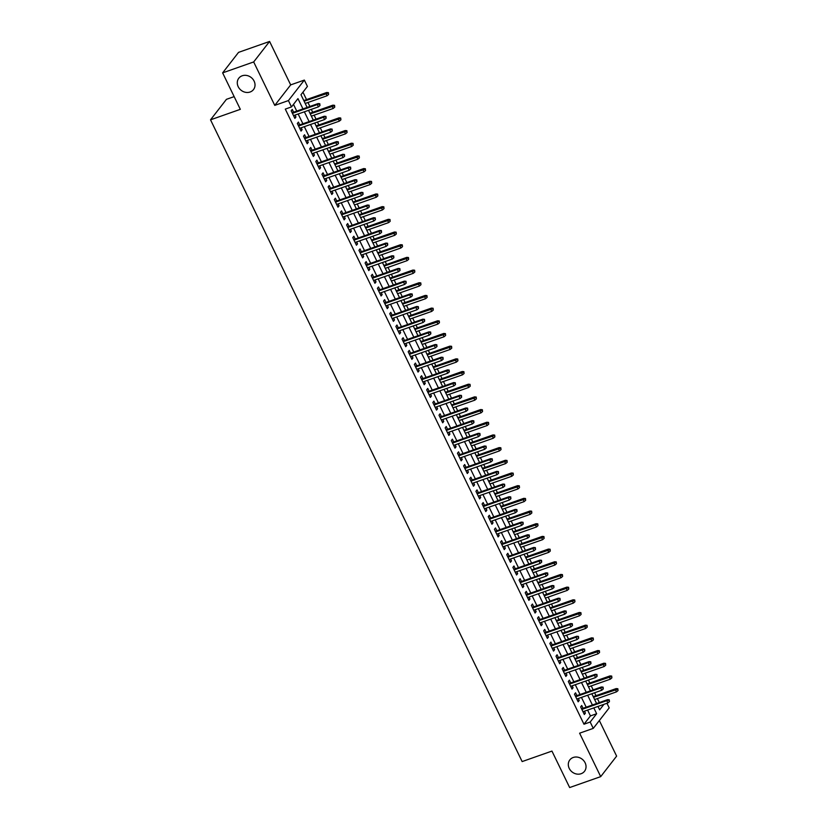 <?xml version="1.0" encoding="UTF-8"?>
<svg xmlns="http://www.w3.org/2000/svg" width="829" height="829" viewBox="0 0 829 829"><rect width="100%" height="100%" fill="white"/><g stroke="black" fill="none" stroke-linecap="round" stroke-linejoin="round"><path stroke-width="1.24" d="M573.233 757.478A9.285 8.135 37.8 0 1 583.854 760.835A9.285 8.135 37.8 0 1 584.507 771.302A9.285 8.135 37.8 0 1 581.108 773.716A9.285 8.135 37.8 0 1 570.487 770.369A9.285 8.135 37.8 0 1 569.834 759.903A9.285 8.135 37.8 0 1 573.233 757.478M242.213 75.781A9.285 8.135 37.8 0 1 252.845 79.128A9.285 8.135 37.8 0 1 253.487 89.594A9.285 8.135 37.8 0 1 250.099 92.009A9.285 8.135 37.8 0 1 239.467 88.662A9.285 8.135 37.8 0 1 238.814 78.195A9.285 8.135 37.8 0 1 242.213 75.781M606.952 703.272L609.191 707.883L593.263 728.38L590.186 722.038L596.642 713.728L593.813 707.904M234.161 96.62L226.452 99.325L210.525 119.822L522.146 761.571L551.948 751.084L569.658 787.55L600.704 776.628L616.621 756.131L599.346 720.556M210.525 119.822L240.327 109.335L222.628 72.869L238.545 52.372L269.591 41.45L253.674 61.947L274.762 105.387L288.419 100.578L304.347 80.081L307.424 86.423L300.968 94.734L307.134 107.428M274.762 105.387L290.678 84.89L269.591 41.45M290.678 84.89L304.347 80.081M599.336 702.557L597.398 698.588M595.999 695.686L594.58 692.775M593.17 689.873L591.243 685.904M589.833 683.003L588.424 680.091M587.015 677.189L585.087 673.221M583.678 670.319L582.269 667.407M580.86 664.506L578.932 660.537M577.523 657.635L576.103 654.734M574.694 651.832L572.766 647.853M571.357 644.952L569.948 642.05M568.539 639.149L566.611 635.169M565.202 632.268L563.793 629.366M562.383 626.465L560.456 622.486M559.047 619.584L557.627 616.683M556.228 613.781L554.29 609.802M552.881 606.901L551.472 603.999M550.062 601.098L548.135 597.129M546.726 594.227L545.316 591.315M543.907 588.414L541.979 584.445M540.57 581.543L539.161 578.632M537.752 575.73L535.814 571.761M534.404 568.86L532.995 565.948M531.586 563.046L529.658 559.078M528.249 556.176L526.84 553.264M525.431 550.363L523.503 546.394M522.094 543.492L520.685 540.581M519.275 537.679L517.348 533.71M515.939 530.809L514.519 527.897M513.11 524.995L511.182 521.026M509.773 518.125L508.364 515.213M506.954 512.312L505.027 508.343M503.617 505.441L502.208 502.54M500.799 499.638L498.871 495.659M497.462 492.758L496.043 489.856M494.633 486.955L492.706 482.975M491.296 480.074L489.887 477.172M488.478 474.271L486.55 470.292M485.141 467.39L483.732 464.489M482.323 461.587L480.395 457.608M478.986 454.706L477.577 451.805M476.167 448.903L474.229 444.935M472.82 442.023L471.411 439.121M470.002 436.22L468.074 432.251M466.665 429.349L465.256 426.438M463.846 423.536L461.919 419.567M460.509 416.666L459.1 413.754M457.691 410.852L455.763 406.884M454.354 403.982L452.935 401.07M451.525 398.169L449.598 394.2M448.188 391.298L446.779 388.386M445.37 385.485L443.442 381.516M442.033 378.615L440.624 375.703M439.215 372.801L437.287 368.832M435.878 365.931L434.458 363.019M433.049 360.118L431.121 356.149M429.712 353.247L428.303 350.335M426.894 347.434L424.966 343.465M423.557 340.564L422.148 337.662M420.738 334.761L418.811 330.781M417.401 327.88L415.982 324.978M414.583 322.077L412.645 318.098M411.236 315.196L409.827 312.295M408.417 309.393L406.49 305.414M405.08 302.512L403.671 299.611M402.262 296.709L400.334 292.73M398.925 289.829L397.516 286.927M396.107 284.026L394.169 280.057M392.77 277.155L391.35 274.244M389.941 271.342L388.013 267.373M386.604 264.472L385.195 261.56M383.786 258.658L381.858 254.69M380.449 251.788L379.04 248.876M377.63 245.975L375.703 242.006M374.293 239.104L372.874 236.192M371.465 233.291L369.537 229.322M368.128 226.421L366.719 223.509M365.309 220.607L363.382 216.638M361.972 213.737L360.563 210.825M359.154 207.924L357.226 203.955M355.817 201.053L354.397 198.141M352.999 195.24L351.061 191.271M349.651 188.37L348.242 185.468M346.833 182.567L344.905 178.587M343.496 175.686L342.087 172.784M340.678 169.883L338.75 165.904M337.341 163.002L335.932 160.101M334.522 157.199L332.584 153.22M331.175 150.318L329.766 147.417M328.357 144.515L326.429 140.536M325.02 137.635L323.611 134.733M322.201 131.832L320.274 127.863M318.864 124.961L317.455 122.05M316.046 119.148L314.118 115.179M312.709 112.278L311.289 109.366M309.88 106.464L307.953 102.495M306.543 99.594L302.948 92.185M222.628 72.869L253.674 61.947M583.056 708.287L581.709 705.5L580.632 706.888L584.331 714.494L585.398 713.116L584.466 711.189M576.901 695.604L575.544 692.816L574.476 694.205L578.165 701.811L579.243 700.432L578.31 698.505M570.746 682.92L569.388 680.143L568.311 681.521L572.01 689.127L573.088 687.749L572.155 685.821M564.58 670.236L563.233 667.459L562.155 668.837L565.855 676.454L566.922 675.065L565.989 673.138M558.425 657.552L557.078 654.775L556 656.154L559.689 663.77L560.767 662.381L559.834 660.454M552.269 644.869L550.912 642.092L549.834 643.47L553.534 651.086L554.611 649.698L553.679 647.77M546.104 632.185L544.757 629.408L543.679 630.786L547.378 638.403L548.456 637.014L547.513 635.087M539.948 619.512L538.601 616.724L537.524 618.113L541.213 625.719L542.29 624.33L541.358 622.413M533.793 606.828L532.436 604.04L531.368 605.429L535.057 613.035L536.135 611.647L535.202 609.729M527.627 594.144L526.28 591.357L525.203 592.745L528.902 600.351L529.98 598.963L529.037 597.046M521.472 581.461L520.125 578.673L519.047 580.062L522.736 587.668L523.814 586.29L522.881 584.362M515.317 568.777L513.959 565.989L512.892 567.378L516.581 574.984L517.659 573.606L516.726 571.678M509.161 556.093L507.804 553.306L506.726 554.694L510.426 562.3L511.503 560.922L510.571 558.995M502.996 543.409L501.649 540.622L500.571 542.011L504.27 549.617L505.338 548.238L504.405 546.311M496.84 530.726L495.493 527.938L494.416 529.327L498.105 536.933L499.182 535.555L498.25 533.627M490.685 518.042L489.328 515.265L488.25 516.643L491.949 524.26L493.027 522.871L492.094 520.944M484.519 505.358L483.172 502.581L482.095 503.959L485.794 511.576L486.861 510.187L485.929 508.26M478.364 492.675L477.017 489.898L475.939 491.276L479.628 498.892L480.706 497.504L479.773 495.576M472.209 479.991L470.851 477.214L469.774 478.592L473.473 486.208L474.551 484.82L473.618 482.892M466.043 467.318L464.696 464.53L463.618 465.919L467.318 473.525L468.395 472.136L467.452 470.219M459.888 454.634L458.541 451.846L457.463 453.235L461.152 460.841L462.23 459.453L461.297 457.535M453.732 441.95L452.375 439.163L451.308 440.551L454.997 448.157L456.074 446.769L455.142 444.852M447.577 429.267L446.22 426.479L445.142 427.868L448.841 435.474L449.919 434.085L448.976 432.168M441.411 416.583L440.064 413.795L438.987 415.184L442.686 422.79L443.753 421.412L442.821 419.484M435.256 403.899L433.899 401.112L432.831 402.5L436.52 410.106L437.598 408.728L436.665 406.801M429.101 391.215L427.743 388.428L426.666 389.817L430.365 397.423L431.443 396.044L430.51 394.117M422.935 378.532L421.588 375.744L420.51 377.133L424.21 384.739L425.277 383.361L424.344 381.433M416.78 365.848L415.433 363.071L414.355 364.449L418.044 372.066L419.122 370.677L418.189 368.75M410.624 353.164L409.267 350.387L408.189 351.765L411.889 359.382L412.966 357.993L412.034 356.066M404.459 340.481L403.112 337.704L402.034 339.082L405.733 346.698L406.811 345.31L405.868 343.382M398.303 327.797L396.956 325.02L395.879 326.398L399.568 334.014L400.645 332.626L399.713 330.698M392.148 315.113L390.791 312.336L389.723 313.714L393.412 321.331L394.49 319.942L393.557 318.015M385.982 302.44L384.635 299.652L383.558 301.041L387.257 308.647L388.335 307.258L387.392 305.341M379.827 289.756L378.48 286.969L377.402 288.357L381.102 295.963L382.169 294.575L381.236 292.658M373.672 277.073L372.314 274.285L371.247 275.674L374.936 283.28L376.014 281.891L375.081 279.974M367.516 264.389L366.159 261.601L365.081 262.99L368.781 270.596L369.858 269.218L368.926 267.29M361.351 251.705L360.004 248.918L358.926 250.306L362.625 257.912L363.693 256.534L362.76 254.607M355.195 239.021L353.848 236.234L352.771 237.622L356.46 245.229L357.537 243.85L356.605 241.923M349.04 226.338L347.683 223.55L346.605 224.939L350.304 232.545L351.382 231.167L350.449 229.239M342.874 213.654L341.527 210.877L340.45 212.255L344.149 219.861L345.227 218.483L344.284 216.556M336.719 200.97L335.372 198.193L334.294 199.571L337.983 207.188L339.061 205.799L338.128 203.872M330.564 188.287L329.206 185.509L328.139 186.888L331.828 194.504L332.906 193.116L331.973 191.188M324.398 175.603L323.051 172.826L321.973 174.204L325.673 181.82L326.75 180.432L325.807 178.504M318.243 162.919L316.896 160.142L315.818 161.52L319.507 169.137L320.585 167.748L319.652 165.821M312.087 150.246L310.73 147.458L309.663 148.847L313.352 156.453L314.429 155.064L313.497 153.147M305.932 137.562L304.575 134.775L303.497 136.163L307.196 143.769L308.274 142.381L307.341 140.464M299.766 124.878L298.419 122.091L297.342 123.48L301.041 131.086L302.108 129.697L301.176 127.78M302.958 108.9L297.953 98.61L291.497 106.92L285.29 109.107L583.979 724.225L590.435 715.914L587.606 710.08M586.196 707.178L581.44 697.407M580.031 694.505L575.285 684.723M573.875 681.821L569.129 672.039M567.72 669.138L562.974 659.356M561.565 656.454L556.808 646.672M555.399 643.77L550.653 633.988M549.244 631.087L544.498 621.304M543.088 618.403L538.332 608.621M536.923 605.719L532.177 595.937M530.767 593.036L526.021 583.253M524.612 580.352L519.856 570.57M518.446 567.668L513.7 557.886M512.291 554.984L507.545 545.213M506.136 542.311L501.379 532.529M499.98 529.627L495.224 519.845M493.815 516.944L489.069 507.161M487.659 504.26L482.913 494.478M481.504 491.576L476.748 481.794M475.338 478.893L470.592 469.11M469.183 466.209L464.437 456.427M463.028 453.525L458.271 443.743M456.862 440.841L452.116 431.059M450.707 428.158L445.961 418.376M444.551 415.474L439.795 405.692M438.386 402.79L433.64 393.019M432.23 390.117L427.484 380.335M426.075 377.433L421.329 367.651M419.92 364.75L415.163 354.967M413.754 352.066L409.008 342.284M407.599 339.382L402.853 329.6M401.443 326.699L396.687 316.916M395.278 314.015L390.532 304.233M389.122 301.331L384.376 291.549M382.967 288.647L378.211 278.865M376.801 275.964L372.055 266.182M370.646 263.28L365.9 253.498M364.491 250.596L359.734 240.814M358.335 237.913L353.579 228.141M352.17 225.239L347.424 215.457M346.014 212.556L341.268 202.773M339.859 199.872L335.103 190.09M333.693 187.188L328.947 177.406M327.538 174.504L322.792 164.722M321.383 161.821L316.626 152.039M315.217 149.137L310.471 139.355M309.062 136.453L304.316 126.671M302.906 123.77L298.15 113.987M296.741 111.086L293.487 104.371M293.611 112.195L292.254 109.407L291.186 110.796L294.875 118.402L295.953 117.024L295.02 115.096M593.263 728.38L579.606 733.188L600.704 776.628M583.979 724.225L590.186 722.038M291.497 106.92L288.419 100.578M597.989 706.432L599.657 709.852L603.937 704.339M308.543 110.33L313.289 120.112M314.699 123.013L319.455 132.795M320.864 135.697L325.61 145.479M327.02 148.381L331.766 158.163M333.175 161.064L337.931 170.847M339.341 173.748L344.087 183.53M345.496 186.432L350.242 196.214M351.651 199.115L356.397 208.898M357.807 211.799L362.563 221.581M363.972 224.483L368.718 234.265M370.128 237.167L374.874 246.949M376.283 249.85L381.039 259.622M382.449 262.524L387.195 272.306M388.604 275.207L393.35 284.989M394.759 287.891L399.516 297.673M400.925 300.575L405.671 310.357M407.08 313.258L411.826 323.041M413.236 325.942L417.992 335.724M419.391 338.626L424.147 348.408M425.557 351.309L430.303 361.092M431.712 363.993L436.458 373.775M437.867 376.677L442.624 386.459M444.033 389.361L448.779 399.143M450.188 402.044L454.934 411.816M456.344 414.718L461.1 424.5M462.509 427.401L467.255 437.184M468.665 440.085L473.411 449.867M474.82 452.769L479.576 462.551M480.986 465.452L485.732 475.235M487.141 478.136L491.887 487.918M493.296 490.82L498.042 500.602M499.452 503.504L504.208 513.286M505.617 516.187L510.363 525.969M511.773 528.871L516.519 538.653M517.928 541.555L522.684 551.337M524.094 554.238L528.84 564.01M530.249 566.922L534.995 576.694M536.404 579.595L541.161 589.378M542.57 592.279L547.316 602.061M548.725 604.963L553.471 614.745M554.881 617.646L559.637 627.429M561.036 630.33L565.792 640.112M567.202 643.014L571.948 652.796M573.357 655.698L578.103 665.48M579.512 668.381L584.269 678.163M585.678 681.065L590.424 690.847M591.833 693.749L596.579 703.531M592.403 705.002L587.657 695.22M586.248 692.319L581.492 682.536M580.082 679.635L575.336 669.853M573.927 666.951L569.181 657.169M567.772 654.268L563.015 644.485M561.606 641.584L556.86 631.802M555.451 628.9L550.705 619.118M549.295 616.216L544.539 606.434M543.13 603.533L538.384 593.751M536.974 590.849L532.228 581.067M530.819 578.165L526.073 568.383M524.664 565.482L519.907 555.71M518.498 552.808L513.752 543.026M512.343 540.125L507.597 530.342M506.187 527.441L501.431 517.659M500.022 514.757L495.276 504.975M493.866 502.073L489.12 492.291M487.711 489.39L482.955 479.608M481.545 476.706L476.799 466.924M475.39 464.022L470.644 454.24M469.235 451.339L464.489 441.556M463.079 438.655L458.323 428.873M456.914 425.971L452.168 416.189M450.758 413.288L446.012 403.516M444.603 400.614L439.847 390.832M438.437 387.931L433.691 378.148M432.282 375.247L427.536 365.465M426.127 362.563L421.37 352.781M419.961 349.879L415.215 340.097M413.806 337.196L409.06 327.414M407.65 324.512L402.894 314.73M401.495 311.828L396.739 302.046M395.329 299.145L390.583 289.362M389.174 286.461L384.428 276.679M383.019 273.777L378.262 263.995M376.853 261.094L372.107 251.322M370.698 248.42L365.952 238.638M364.542 235.737L359.786 225.954M358.377 223.053L353.631 213.271M352.221 210.369L347.475 200.587M346.066 197.685L341.31 187.903M339.9 185.002L335.154 175.22M333.745 172.318L328.999 162.536M327.59 159.634L322.844 149.852M321.434 146.951L316.678 137.168M315.269 134.267L310.523 124.485M309.113 121.583L304.367 111.801M590.435 715.914L596.642 713.728M294.461 117.542L295.953 117.024M300.616 130.226L302.108 129.697M306.782 142.909L308.274 142.381M312.937 155.593L314.429 155.064M319.092 168.277L320.585 167.748M325.258 180.96L326.75 180.432M331.413 193.644L332.906 193.116M337.569 206.328L339.061 205.799M343.724 219.011L345.227 218.483M349.89 231.685L351.382 231.167M356.045 244.368L357.537 243.85M362.2 257.052L363.693 256.534M368.366 269.736L369.858 269.218M374.521 282.42L376.014 281.891M380.677 295.103L382.169 294.575M386.842 307.787L388.335 307.258M392.998 320.471L394.49 319.942M399.153 333.154L400.645 332.626M405.308 345.838L406.811 345.31M411.474 358.522L412.966 357.993M417.629 371.205L419.122 370.677M423.785 383.889L425.277 383.361M429.95 396.563L431.443 396.044M436.106 409.246L437.598 408.728M442.261 421.93L443.753 421.412M448.427 434.614L449.919 434.085M454.582 447.297L456.074 446.769M460.737 459.981L462.23 459.453M466.893 472.665L468.395 472.136M473.058 485.348L474.551 484.82M479.214 498.032L480.706 497.504M485.369 510.716L486.861 510.187M491.535 523.4L493.027 522.871M497.69 536.083L499.182 535.555M503.845 548.757L505.338 548.238M510.011 561.44L511.503 560.922M516.166 574.124L517.659 573.606M522.322 586.808L523.814 586.29M528.487 599.491L529.98 598.963M534.643 612.175L536.135 611.647M540.798 624.859L542.29 624.33M546.953 637.542L548.456 637.014M553.119 650.226L554.611 649.698M559.274 662.91L560.767 662.381M565.43 675.594L566.922 675.065M571.596 688.277L573.088 687.749M577.751 700.951L579.243 700.432M583.906 713.634L585.398 713.116M319.372 104.288L319.984 105.552L319.797 103.729L317.341 104.568L318.45 106.848L293.528 115.614M292.419 113.335L317.341 104.568L318.108 103.573L292.119 112.713M319.797 103.729L318.108 103.573M318.45 106.848L319.984 105.552M328.595 94.475L328.408 92.651L328.595 94.475L327.051 95.77L325.942 93.49L326.719 92.496L303.797 100.558M327.973 93.2L304.098 101.179M327.051 95.77L305.207 103.459M326.719 92.496L328.408 92.651M325.528 116.962L326.149 118.236L325.963 116.412L323.497 117.252L324.605 119.531L299.683 128.298M298.575 126.018L323.497 117.252L324.274 116.247L298.274 125.397M325.963 116.412L324.274 116.247M324.605 119.531L326.149 118.236M331.683 129.645L332.305 130.92L332.118 129.096L329.652 129.935L330.761 132.215L305.839 140.982M304.73 138.702L329.652 129.935L330.429 128.93L304.43 138.08M332.118 129.096L330.429 128.93M330.761 132.215L332.305 130.92M337.849 142.329L338.46 143.604L338.273 141.78L335.818 142.619L336.926 144.899L312.005 153.666M310.896 151.386L335.818 142.619L336.584 141.614L310.595 150.764M338.273 141.78L336.584 141.614M336.926 144.899L338.46 143.604M344.004 155.013L344.615 156.287L344.439 154.463L341.973 155.292L343.082 157.583L318.16 166.349M317.051 164.069L341.973 155.292L342.75 154.298L316.751 163.448M344.439 154.463L342.75 154.298M343.082 157.583L344.615 156.287M334.75 107.159L334.564 105.335L334.75 107.159L333.206 108.454L332.097 106.174L332.875 105.169L309.953 113.241M334.139 105.884L310.253 113.863M333.206 108.454L311.362 116.143M332.875 105.169L334.564 105.335M340.906 119.842L340.719 118.019L340.906 119.842L339.372 121.138L338.263 118.858L339.04 117.853L316.118 125.925M340.294 118.568L316.419 126.547M339.372 121.138L317.528 128.827M339.04 117.853L340.719 118.019M347.071 132.526L346.885 130.702L347.071 132.526L345.527 133.821L344.418 131.531L345.196 130.536L322.274 138.609M346.449 131.251L322.574 139.231M345.527 133.821L323.683 141.51M345.196 130.536L346.885 130.702M353.227 145.21L353.04 143.386L353.227 145.21L351.683 146.505L350.574 144.215L351.351 143.22L328.429 151.292M352.615 143.935L328.73 151.904M351.683 146.505L329.838 154.194M351.351 143.22L353.04 143.386M350.159 167.696L350.781 168.961L350.594 167.147L348.128 167.976L349.237 170.266L324.315 179.033M323.206 176.753L348.128 167.976L348.905 166.981L322.906 176.131M350.594 167.147L348.905 166.981M349.237 170.266L350.781 168.961M359.382 157.883L359.195 156.07L359.382 157.883L357.848 159.189L356.739 156.899L357.506 155.904L334.584 163.976M358.77 156.619L334.885 164.588M357.848 159.189L335.994 166.878M357.506 155.904L359.195 156.07M356.325 180.38L356.936 181.644L356.75 179.831L354.284 180.66L355.392 182.95L330.481 191.717M329.372 189.437L354.284 180.66L355.061 179.665L329.072 188.815M356.75 179.831L355.061 179.665M355.392 182.95L356.936 181.644M365.548 170.567L365.361 168.753L365.548 170.567L364.004 171.872L362.895 169.582L363.672 168.588L340.75 176.66M364.926 169.303L341.051 177.271M364.004 171.872L342.159 179.561M363.672 168.588L365.361 168.753M362.48 193.064L363.092 194.328L362.905 192.504L360.449 193.344L361.558 195.634L336.636 204.4M335.527 202.121L360.449 193.344L361.226 192.349L335.227 201.499M362.905 192.504L361.226 192.349M361.558 195.634L363.092 194.328M371.703 183.25L371.516 181.427L371.703 183.25L370.159 184.546L369.05 182.266L369.827 181.271L346.905 189.333M371.081 181.986L347.206 189.955M370.159 184.546L348.315 192.245M369.827 181.271L371.516 181.427M368.636 205.747L369.257 207.012L369.071 205.188L366.605 206.027L367.713 208.307L342.791 217.084M341.683 214.804L366.605 206.027L367.382 205.032L341.382 214.183M369.071 205.188L367.382 205.032M367.713 208.307L369.257 207.012M377.858 195.934L377.672 194.11L377.858 195.934L376.325 197.229L375.216 194.95L375.983 193.955L353.061 202.017M377.247 194.67L353.361 202.639M376.325 197.229L354.47 204.918M375.983 193.955L377.672 194.11M374.801 218.431L375.413 219.695L375.226 217.872L372.76 218.711L373.869 220.991L348.957 229.768M347.848 227.478L372.76 218.711L373.537 217.716L347.548 226.866M375.226 217.872L373.537 217.716M373.869 220.991L375.413 219.695M384.014 208.618L383.837 206.794L384.014 208.618L382.48 209.913L381.371 207.633L382.148 206.639L359.226 214.701M383.402 207.354L359.527 215.322M382.48 209.913L360.636 217.602M382.148 206.639L383.837 206.794M380.957 231.115L381.568 232.379L381.381 230.555L378.926 231.395L380.034 233.674L355.113 242.451M354.004 240.161L378.926 231.395L379.692 230.4L353.703 239.55M381.381 230.555L379.692 230.4M380.034 233.674L381.568 232.379M390.179 221.302L389.993 219.478L390.179 221.302L388.635 222.597L387.526 220.317L388.304 219.322L365.382 227.384M389.557 220.037L365.682 228.006M388.635 222.597L366.791 230.286M388.304 219.322L389.993 219.478M387.112 243.799L387.734 245.063L387.547 243.239L385.081 244.078L386.19 246.358L361.268 255.135M360.159 252.845L385.081 244.078L385.858 243.084L359.859 252.234M387.547 243.239L385.858 243.084M386.19 246.358L387.734 245.063M396.335 233.985L396.148 232.161L396.335 233.985L394.791 235.281L393.692 233.001L394.459 232.006L371.537 240.068M395.723 232.721L371.838 240.69M394.791 235.281L372.946 242.97M394.459 232.006L396.148 232.161M393.267 256.482L393.889 257.746L393.702 255.923L391.236 256.762L392.345 259.042L367.423 267.819M366.314 265.529L391.236 256.762L392.013 255.767L366.014 264.917M393.702 255.923L392.013 255.767M392.345 259.042L393.889 257.746M402.49 246.669L402.303 244.845L402.49 246.669L400.956 247.964L399.847 245.685L400.625 244.69L377.703 252.752M401.878 245.394L378.003 253.373M400.956 247.964L379.112 255.653M400.625 244.69L402.303 244.845M399.433 269.156L400.044 270.43L399.858 268.606L397.402 269.446L398.511 271.725L373.589 280.492M372.48 278.212L397.402 269.446L398.169 268.441L372.18 277.591M399.858 268.606L398.169 268.441M398.511 271.725L400.044 270.43M408.656 259.353L408.469 257.529L408.656 259.353L407.112 260.648L406.003 258.368L406.78 257.363L383.858 265.435M408.034 258.078L384.159 266.057M407.112 260.648L385.267 268.337M406.78 257.363L408.469 257.529M405.588 281.839L406.2 283.114L406.023 281.29L403.557 282.129L404.666 284.409L379.744 293.176M378.635 290.896L403.557 282.129L404.334 281.124L378.335 290.274M406.023 281.29L404.334 281.124M404.666 284.409L406.2 283.114M414.811 272.036L414.624 270.213L414.811 272.036L413.267 273.332L412.158 271.052L412.935 270.047L390.013 278.119M414.199 270.762L390.314 278.741M413.267 273.332L391.423 281.021M412.935 270.047L414.624 270.213M411.744 294.523L412.365 295.798L412.179 293.974L409.713 294.813L410.821 297.093L385.899 305.86M384.791 303.58L409.713 294.813L410.49 293.808L384.49 302.958M412.179 293.974L410.49 293.808M410.821 297.093L412.365 295.798M420.966 284.72L420.78 282.896L420.966 284.72L419.433 286.015L418.324 283.736L419.091 282.73L396.179 290.803M420.355 283.445L396.48 291.425M419.433 286.015L397.578 293.704M419.091 282.73L420.78 282.896M417.909 307.207L418.521 308.481L418.334 306.657L415.878 307.486L416.977 309.777L392.065 318.543M390.956 316.263L415.878 307.486L416.645 306.492L390.656 315.642M418.334 306.657L416.645 306.492M416.977 309.777L418.521 308.481M427.132 297.404L426.945 295.58L427.132 297.404L425.588 298.699L424.479 296.409L425.256 295.414L402.334 303.487M426.51 296.129L402.635 304.098M425.588 298.699L403.744 306.388M425.256 295.414L426.945 295.58M424.065 319.89L424.676 321.165L424.489 319.341L422.034 320.17L423.142 322.46L398.221 331.227M397.112 328.947L422.034 320.17L422.811 319.175L396.811 328.325M424.489 319.341L422.811 319.175M423.142 322.46L424.676 321.165M433.287 310.077L433.101 308.264L433.287 310.077L431.743 311.383L430.634 309.093L431.412 308.098L408.49 316.17M432.665 308.813L408.79 316.782M431.743 311.383L409.899 319.072M431.412 308.098L433.101 308.264M430.22 332.574L430.842 333.838L430.655 332.025L428.189 332.854L429.298 335.144L404.376 343.911M403.267 341.631L428.189 332.854L428.966 331.859L402.967 341.009M430.655 332.025L428.966 331.859M429.298 335.144L430.842 333.838M439.443 322.761L439.256 320.947L439.443 322.761L437.909 324.066L436.8 321.776L437.567 320.782L414.645 328.854M438.831 321.497L414.946 329.465M437.909 324.066L416.054 331.755M437.567 320.782L439.256 320.947M436.386 345.258L436.997 346.522L436.81 344.709L434.344 345.538L435.453 347.828L410.542 356.594M409.433 354.315L434.344 345.538L435.121 344.543L409.132 353.693M436.81 344.709L435.121 344.543M435.453 347.828L436.997 346.522M445.608 335.444L445.422 333.621L445.608 335.444L444.064 336.74L442.955 334.46L443.733 333.465L420.811 341.538M444.986 334.18L421.111 342.149M444.064 336.74L422.22 344.439M443.733 333.465L445.422 333.621M442.541 357.941L443.152 359.206L442.966 357.382L440.51 358.221L441.619 360.501L416.697 369.278M415.588 366.998L440.51 358.221L441.277 357.226L415.288 366.377M442.966 357.382L441.277 357.226M441.619 360.501L443.152 359.206M451.764 348.128L451.577 346.304L451.764 348.128L450.22 349.423L449.111 347.144L449.888 346.149L426.966 354.211M451.142 346.864L427.267 354.833M450.22 349.423L428.375 357.112M449.888 346.149L451.577 346.304M448.696 370.625L449.318 371.889L449.131 370.066L446.665 370.905L447.774 373.185L422.852 381.962M421.743 379.672L446.665 370.905L447.442 369.91L421.443 379.06M449.131 370.066L447.442 369.91M447.774 373.185L449.318 371.889M457.919 360.812L457.732 358.988L457.919 360.812L456.385 362.107L455.276 359.827L456.043 358.833L433.121 366.895M457.307 359.548L433.422 367.516M456.385 362.107L434.531 369.796M456.043 358.833L457.732 358.988M454.852 383.309L455.473 384.573L455.287 382.749L452.821 383.589L453.929 385.868L429.007 394.645M427.909 392.355L452.821 383.589L453.598 382.594L427.609 391.744M455.287 382.749L453.598 382.594M453.929 385.868L455.473 384.573M464.074 373.496L463.898 371.672L464.074 373.496L462.541 374.791L461.432 372.511L462.209 371.516L439.287 379.578M463.463 372.231L439.588 380.2M462.541 374.791L440.696 382.48M462.209 371.516L463.898 371.672M461.017 395.993L461.629 397.257L461.442 395.433L458.986 396.272L460.095 398.552L435.173 407.329M434.064 405.039L458.986 396.272L459.753 395.278L433.764 404.428M461.442 395.433L459.753 395.278M460.095 398.552L461.629 397.257M470.24 386.179L470.053 384.355L470.24 386.179L468.696 387.475L467.587 385.195L468.364 384.2L445.442 392.262M469.618 384.915L445.743 392.884M468.696 387.475L446.852 395.164M468.364 384.2L470.053 384.355M467.173 408.676L467.794 409.94L467.608 408.117L465.142 408.956L466.25 411.236L441.329 420.013M440.22 417.723L465.142 408.956L465.919 407.961L439.919 417.111M467.608 408.117L465.919 407.961M466.25 411.236L467.794 409.94M476.395 398.863L476.209 397.039L476.395 398.863L474.851 400.158L473.742 397.879L474.52 396.884L451.598 404.946M475.784 397.599L451.898 405.568M474.851 400.158L453.007 407.847M474.52 396.884L476.209 397.039M473.328 421.35L473.95 422.624L473.763 420.8L471.297 421.64L472.406 423.92L447.484 432.686M446.375 430.406L471.297 421.64L472.074 420.645L446.075 429.785M473.763 420.8L472.074 420.645M472.406 423.92L473.95 422.624M479.494 434.033L480.105 435.308L479.918 433.484L477.463 434.323L478.571 436.603L453.65 445.37M452.541 443.09L477.463 434.323L478.229 433.318L452.24 442.468M479.918 433.484L478.229 433.318M478.571 436.603L480.105 435.308M485.649 446.717L486.26 447.992L486.084 446.168L483.618 447.007L484.727 449.287L459.805 458.054M458.696 455.774L483.618 447.007L484.395 446.002L458.396 455.152M486.084 446.168L484.395 446.002M484.727 449.287L486.26 447.992M482.551 411.547L482.364 409.723L482.551 411.547L481.017 412.842L479.908 410.562L480.675 409.557L457.763 417.629M481.939 410.272L458.064 418.251M481.017 412.842L459.173 420.531M480.675 409.557L482.364 409.723M488.716 424.23L488.53 422.407L488.716 424.23L487.172 425.526L486.063 423.246L486.841 422.241L463.919 430.313M488.094 422.956L464.219 430.935M487.172 425.526L465.328 433.215M486.841 422.241L488.53 422.407M494.872 436.914L494.685 435.09L494.872 436.914L493.328 438.209L492.219 435.93L492.996 434.924L470.074 442.997M494.26 435.639L470.375 443.619M493.328 438.209L471.483 445.898M492.996 434.924L494.685 435.09M491.804 459.401L492.426 460.675L492.239 458.851L489.773 459.691L490.882 461.971L465.96 470.737M464.851 468.458L489.773 459.691L490.55 458.686L464.551 467.836M492.239 458.851L490.55 458.686M490.882 461.971L492.426 460.675M501.027 449.598L500.84 447.774L501.027 449.598L499.493 450.893L498.384 448.603L499.151 447.608L476.229 455.681M500.415 448.323L476.53 456.292M499.493 450.893L477.639 458.582M499.151 447.608L500.84 447.774M497.97 472.084L498.581 473.359L498.395 471.535L495.929 472.364L497.037 474.654L472.126 483.421M471.017 481.141L495.929 472.364L496.706 471.369L470.717 480.519M498.395 471.535L496.706 471.369M497.037 474.654L498.581 473.359M507.193 462.281L507.006 460.458L507.193 462.281L505.649 463.577L504.54 461.287L505.317 460.292L482.395 468.364M506.571 461.007L482.696 468.976M505.649 463.577L483.804 471.266M505.317 460.292L507.006 460.458M504.125 484.768L504.737 486.032L504.55 484.219L502.094 485.048L503.203 487.338L478.281 496.105M477.172 493.825L502.094 485.048L502.861 484.053L476.872 493.203M504.55 484.219L502.861 484.053M503.203 487.338L504.737 486.032M513.348 474.955L513.161 473.141L513.348 474.955L511.804 476.26L510.695 473.97L511.472 472.976L488.55 481.048M512.726 473.691L488.851 481.659M511.804 476.26L489.96 483.949M511.472 472.976L513.161 473.141M510.281 497.452L510.902 498.716L510.716 496.903L508.25 497.732L509.358 500.022L484.437 508.788M483.328 506.509L508.25 497.732L509.027 496.737L483.027 505.887M510.716 496.903L509.027 496.737M509.358 500.022L510.902 498.716M519.503 487.639L519.317 485.825L519.503 487.639L517.97 488.944L516.861 486.654L517.628 485.659L494.706 493.732M518.892 486.374L495.006 494.343M517.97 488.944L496.115 496.633M517.628 485.659L519.317 485.825M516.446 510.136L517.058 511.4L516.871 509.576L514.405 510.415L515.514 512.695L490.602 521.472M489.493 519.192L514.405 510.415L515.182 509.42L489.193 518.571M516.871 509.576L515.182 509.42M515.514 512.695L517.058 511.4M525.659 500.322L525.482 498.498L525.659 500.322L524.125 501.618L523.016 499.338L523.793 498.343L500.871 506.405M525.047 499.058L501.172 507.027M524.125 501.618L502.281 509.307M523.793 498.343L525.482 498.498M522.602 522.819L523.213 524.083L523.026 522.26L520.571 523.099L521.679 525.379L496.758 534.156M495.649 531.876L520.571 523.099L521.337 522.104L495.348 531.254M523.026 522.26L521.337 522.104M521.679 525.379L523.213 524.083M531.824 513.006L531.638 511.182L531.824 513.006L530.28 514.301L529.171 512.021L529.949 511.027L507.027 519.089M531.202 511.742L507.327 519.71M530.28 514.301L508.436 521.99M529.949 511.027L531.638 511.182M528.757 535.503L529.379 536.767L529.192 534.943L526.726 535.783L527.835 538.062L502.913 546.839M501.804 544.549L526.726 535.783L527.503 534.788L501.504 543.938M529.192 534.943L527.503 534.788M527.835 538.062L529.379 536.767M537.98 525.69L537.793 523.866L537.98 525.69L536.436 526.985L535.327 524.705L536.104 523.71L513.182 531.772M537.368 524.425L513.483 532.394M536.436 526.985L514.591 534.674M536.104 523.71L537.793 523.866M534.912 548.187L535.534 549.451L535.347 547.627L532.881 548.466L533.99 550.746L509.068 559.523M507.959 557.233L532.881 548.466L533.658 547.472L507.659 556.622M535.347 547.627L533.658 547.472M533.99 550.746L535.534 549.451M544.135 538.373L543.948 536.55L544.135 538.373L542.601 539.669L541.492 537.389L542.27 536.394L519.348 544.456M543.523 537.109L519.648 545.078M542.601 539.669L520.757 547.358M542.27 536.394L543.948 536.55M541.078 560.87L541.689 562.135L541.503 560.311L539.047 561.15L540.156 563.43L515.234 572.207M514.125 569.917L539.047 561.15L539.814 560.155L513.825 569.305M541.503 560.311L539.814 560.155M540.156 563.43L541.689 562.135M550.301 551.057L550.114 549.233L550.301 551.057L548.757 552.352L547.648 550.073L548.425 549.078L525.503 557.14M549.679 549.793L525.804 557.762M548.757 552.352L526.912 560.041M548.425 549.078L550.114 549.233M547.233 573.554L547.845 574.818L547.668 572.994L545.202 573.834L546.311 576.114L521.389 584.891M520.28 582.6L545.202 573.834L545.979 572.839L519.98 581.979M547.668 572.994L545.979 572.839M546.311 576.114L547.845 574.818M556.456 563.741L556.269 561.917L556.456 563.741L554.912 565.036L553.803 562.756L554.58 561.761L531.658 569.824M555.844 562.466L531.959 570.445M554.912 565.036L533.068 572.725M554.58 561.761L556.269 561.917M553.389 586.227L554.01 587.502L553.824 585.678L551.358 586.517L552.466 588.797L527.545 597.564M526.436 595.284L551.358 586.517L552.135 585.512L526.135 594.662M553.824 585.678L552.135 585.512M552.466 588.797L554.01 587.502M562.611 576.424L562.425 574.601L562.611 576.424L561.078 577.72L559.969 575.44L560.736 574.435L537.814 582.507M562 575.15L538.114 583.129M561.078 577.72L539.223 585.409M560.736 574.435L562.425 574.601M559.554 598.911L560.166 600.186L559.979 598.362L557.513 599.201L558.622 601.481L533.71 610.248M532.601 607.968L557.513 599.201L558.29 598.196L532.301 607.346M559.979 598.362L558.29 598.196M558.622 601.481L560.166 600.186M568.777 589.108L568.59 587.284L568.777 589.108L567.233 590.403L566.124 588.124L566.901 587.119L543.979 595.191M568.155 587.834L544.28 595.813M567.233 590.403L545.389 598.092M566.901 587.119L568.59 587.284M565.71 611.595L566.321 612.869L566.134 611.046L563.679 611.885L564.787 614.165L539.866 622.931M538.757 620.652L563.679 611.885L564.456 610.88L538.456 620.03M566.134 611.046L564.456 610.88M564.787 614.165L566.321 612.869M574.932 601.792L574.746 599.968L574.932 601.792L573.388 603.087L572.279 600.797L573.057 599.802L550.135 607.875M574.31 600.517L550.435 608.496M573.388 603.087L551.544 610.776M573.057 599.802L574.746 599.968M571.865 624.278L572.487 625.553L572.3 623.729L569.834 624.558L570.943 626.848L546.021 635.615M544.912 633.335L569.834 624.558L570.611 623.563L544.612 632.714M572.3 623.729L570.611 623.563M570.943 626.848L572.487 625.553M581.088 614.476L580.901 612.652L581.088 614.476L579.554 615.771L578.445 613.481L579.212 612.486L556.29 620.558M580.476 613.201L556.591 621.17M579.554 615.771L557.699 623.46M579.212 612.486L580.901 612.652M578.031 636.962L578.642 638.237L578.455 636.413L575.989 637.242L577.098 639.532L552.187 648.299M551.078 646.019L575.989 637.242L576.766 636.247L550.777 645.397M578.455 636.413L576.766 636.247M577.098 639.532L578.642 638.237M587.243 627.149L587.067 625.335L587.243 627.149L585.709 628.455L584.6 626.164L585.378 625.17L562.456 633.242M586.631 625.885L562.756 633.853M585.709 628.455L563.865 636.144M585.378 625.17L587.067 625.335M584.186 649.646L584.797 650.91L584.611 649.097L582.155 649.926L583.264 652.216L558.342 660.982M557.233 658.703L582.155 649.926L582.922 648.931L556.933 658.081M584.611 649.097L582.922 648.931M583.264 652.216L584.797 650.91M593.409 639.833L593.222 638.019L593.409 639.833L591.865 641.138L590.756 638.848L591.533 637.853L568.611 645.926M592.787 638.568L568.912 646.537M591.865 641.138L570.02 648.827M591.533 637.853L593.222 638.019M590.341 662.33L590.963 663.594L590.776 661.77L588.31 662.609L589.419 664.899L564.497 673.666M563.388 671.386L588.31 662.609L589.087 661.615L563.088 670.765M590.776 661.77L589.087 661.615M589.419 664.899L590.963 663.594M599.564 652.516L599.377 650.692L599.564 652.516L598.02 653.812L596.921 651.532L597.688 650.537L574.766 658.609M598.952 651.252L575.067 659.221M598.02 653.812L576.176 661.511M597.688 650.537L599.377 650.692M596.497 675.013L597.118 676.277L596.932 674.454L594.466 675.293L595.574 677.573L570.653 686.35M569.544 684.07L594.466 675.293L595.243 674.298L569.254 683.448M596.932 674.454L595.243 674.298M595.574 677.573L597.118 676.277M605.719 665.2L605.543 663.376L605.719 665.2L604.186 666.495L603.077 664.216L603.854 663.221L580.932 671.283M605.108 663.936L581.233 671.904M604.186 666.495L582.341 674.184M603.854 663.221L605.543 663.376M602.662 687.697L603.274 688.961L603.087 687.137L600.631 687.977L601.74 690.256L576.818 699.034M575.709 696.743L600.631 687.977L601.398 686.982L575.409 696.132M603.087 687.137L601.398 686.982M601.74 690.256L603.274 688.961M611.885 677.884L611.698 676.06L611.885 677.884L610.341 679.179L609.232 676.899L610.009 675.904L587.087 683.966M611.263 676.619L587.388 684.588M610.341 679.179L588.497 686.868M610.009 675.904L611.698 676.06M608.818 700.381L609.429 701.645L609.253 699.821L606.787 700.66L607.895 702.94L582.974 711.717M581.865 709.427L606.787 700.66L607.564 699.666L581.564 708.816M609.253 699.821L607.564 699.666M607.895 702.94L609.429 701.645M618.04 690.567L617.854 688.744L618.04 690.567L616.496 691.863L615.387 689.583L616.165 688.588L593.243 696.65M617.429 689.303L593.543 697.272M616.496 691.863L594.652 699.552M616.165 688.588L617.854 688.744"/></g></svg>
